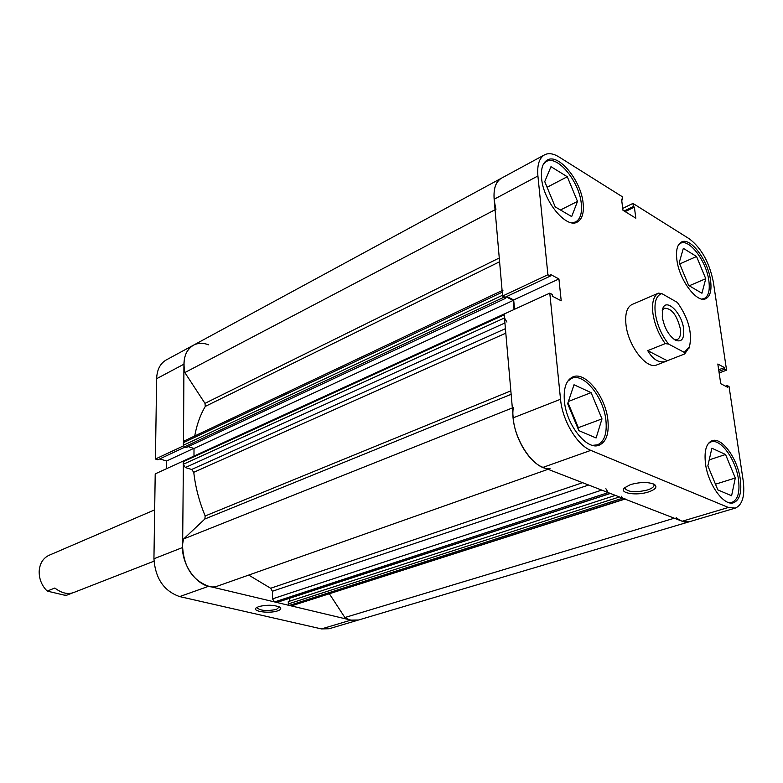 <?xml version="1.0" encoding="UTF-8"?>
<svg xmlns="http://www.w3.org/2000/svg" width="783" height="783" viewBox="0 0 783 783"><rect width="100%" height="100%" fill="white"/><g stroke="black" fill="none" stroke-linecap="round" stroke-linejoin="round"><path stroke-width="1.17" d="M543.48 164.029L546.289 161.552C557.3 154.564 579.41 181.578 581.289 203.668C582.219 213.162 580.311 219.26 575.554 221.971L571.972 222.803M678.636 244.658L680.584 243.249C689.343 238.433 706.383 261.209 708.83 280.568C710.103 290.287 708.546 296.297 704.142 298.577L701.793 299.037M708.341 443.481L710.925 441.925C720.37 438.04 735.834 459.327 738.457 479.411C740.052 492.164 737.87 499.828 731.909 502.402L728.846 502.627M567.724 381.223L571.707 378.326C583.912 372.542 603.859 397.558 605.944 420.637C607.119 433.645 604.28 441.72 597.419 444.861L592.496 445.341M648.686 491.89C636.736 496.001 618.922 493.261 624.178 488.034L630.481 484.599C640.416 481.907 648.393 481.839 654.412 484.403C657.573 486.889 655.665 489.385 648.686 491.89M625.157 487.153L624.922 488.396C628.22 492.223 635.767 492.732 647.551 489.952C652.033 488.435 654.206 486.752 654.05 484.892L653.551 483.953M710.533 280.255C708.018 260.406 690.557 237.034 681.582 241.967C677.295 244.257 675.729 250.247 676.894 259.927C679.243 279.962 696.958 303.51 705.747 298.724C710.25 296.385 711.845 290.229 710.533 280.255M583.129 203.286C581.192 180.638 558.524 152.92 547.248 160.084C542.678 162.805 540.799 168.844 541.582 178.191C543.275 201.104 566.275 228.969 577.267 222.059C582.131 219.289 584.089 213.025 583.129 203.286M607.921 420.334C605.758 396.658 585.312 370.985 572.813 376.917C566.207 380.088 563.398 388.104 564.386 400.984C566.256 424.846 586.947 450.754 599.201 445.175C606.228 441.955 609.135 433.674 607.921 420.334M740.278 479.147C737.576 458.564 721.73 436.718 712.05 440.702C706.237 443.276 704.054 450.939 705.503 463.693C708.008 484.432 724.069 506.513 733.583 502.735C739.69 500.102 741.922 492.243 740.278 479.147M666.157 361.257L667.302 360.738L647.717 350.637C653.149 359.886 659.296 363.42 666.157 361.257L656.829 364.898C646.758 369.968 628.093 345.89 625.979 324.612C624.903 313.817 626.929 307.112 632.057 304.489L641.58 300.398M719.146 372.943L726.585 370.173L713.323 281.929C709.398 262.452 701.431 248.103 689.412 238.884L632.948 203.414L622.73 208.405M560.53 399.271L549.783 293.145L504.144 314.042L513.198 417.838L560.53 399.271C562.36 420.461 577.12 445.204 590.813 450.372L543.04 467.363L682.169 521.253L728.366 507.472L590.813 450.372M621.692 200.233L622.612 199.782L622.221 196.68L559.003 156.962C553.385 153.497 548.56 152.783 544.518 154.838C539.213 158.019 537.001 165.066 537.911 175.979L494.142 199.254L502.578 296.033L547.914 274.745L537.911 175.979M676.218 517.632C680.985 521.488 685.331 522.868 689.236 521.781L682.169 521.253M543.04 467.363C529.23 462.518 514.685 438.539 513.198 417.838M514.539 309.285L513.687 299.938L506.787 296.473M549.783 293.145L552.26 294.437L552.446 296.238L561.205 300.799L558.925 278.954L550.204 274.275L550.38 276.066L505.064 297.276L502.578 296.033M494.142 199.254C493.407 188.546 495.766 181.568 501.228 178.309C493.965 183.124 492.213 193.44 495.952 209.276M726.585 370.173L724.725 369.175L724.49 367.589L717.825 364.026L720.742 383.699L727.427 387.174L727.182 385.559L729.042 386.528L743.155 480.429C745.093 495.786 742.48 505.006 735.296 508.098L329.124 628.739L321.47 628.915L350.941 620.116L208.718 586.252L179.65 596.587L321.47 628.915M622.612 199.782L621.555 199.127L622.955 210.255L635.825 218.203L634.387 207.152L633.349 206.506L632.948 203.414M550.38 276.066L547.914 274.745M728.366 507.472L735.296 508.098M578.04 428.663L578.353 427.675L567.988 402.687M625.167 211.625L634.387 207.152M624.129 210.979L633.349 206.506M513.687 299.938L558.925 278.954M718.677 369.762L724.49 367.589M718.911 371.348L724.725 369.175M725.508 386.176L727.182 385.559M601.99 418.885L596.098 437.981L578.852 430.621L567.655 403.666L574.008 384.766L591.096 392.635L601.99 418.885L578.353 427.675M591.096 392.635L568.389 401.464M725.547 454.502L735.296 478.002L731.596 495.766L717.835 489.894L707.852 465.836L711.884 448.209L725.547 454.502L709.222 459.856M735.296 478.002L715.476 484.207M696.557 256.511L705.757 278.719L701.94 293.253L688.629 285.423L679.223 262.716L683.334 248.358L696.557 256.511L679.732 263.94M705.757 278.719L689.226 285.775M577.511 201.397L571.678 216.588L555.225 206.908L544.743 181.636L550.978 166.681L567.284 176.743L577.511 201.397L560.462 209.991M567.284 176.743L547.082 187.284M153.977 561.186L73.338 592.662C67.514 594.581 61.338 593.034 54.83 588.023L47.195 591.087C41.714 585.576 39.042 578.94 39.17 571.189C39.767 563.564 42.957 558.308 48.761 555.421L154.672 509.86M72.349 593.005L66.604 595.246L64.108 595.09L47.195 591.087M683.618 328.782C684.459 338.647 681.778 342.474 675.592 340.282C668.839 335.829 664.395 328.077 662.271 317.046L662.692 308.845C665.922 297.334 681.856 312.75 683.618 328.782M674.065 339.352L677.354 339.46C680.026 338.119 681.034 334.605 680.358 328.899C677.001 315.226 671.736 308.326 664.532 308.199L662.261 310.587M655.293 313.21C657.113 324.847 661.547 335.134 668.594 344.07L665.227 343.629C658.679 334.478 654.568 324.368 652.905 313.298C651.72 302.541 653.58 295.817 658.483 293.126L661.811 293.596C656.281 295.436 654.108 301.974 655.293 313.21M641.443 300.457L658.483 293.126M689.304 347.221L684.714 353.936L684.293 352.389L689.5 346.615C692.466 332.804 688.423 318.084 677.364 302.444L661.811 293.596M667.302 360.738L684.714 353.936M647.717 350.637L665.227 343.629M684.293 352.389L668.594 344.07M258.772 606.551C267.6 604.574 274.725 604.858 280.148 607.422C281.479 608.685 280.588 609.849 277.476 610.916C269.342 613.774 251.969 611.425 256.061 607.97L258.772 606.551M256.932 607.334L256.883 607.696C260.162 610.73 266.7 611.308 276.477 609.409L279.355 606.913M183.349 445.928L155.425 459.034L156.639 378.698C156.972 369.733 160.172 363.488 166.231 359.955L193.401 345.225C187.352 348.748 184.201 355.071 183.927 364.193L183.496 445.977M183.388 461.089L182.625 547.513C184.162 567.558 192.863 580.477 208.718 586.252M350.941 620.116L358.575 619.989C354.2 621.232 349.629 620.41 344.882 617.523L329.457 593.915M208.699 344.833C203.051 342.729 197.952 342.866 193.401 345.225C185.317 350.324 182.468 359.446 184.857 372.581L204.96 403.353L499.26 257.989M155.425 459.034L157.882 459.787L185.013 447.083M179.65 596.587C163.892 591.028 155.318 578.422 153.938 558.759L155.21 473.881L183.242 461.04M159.752 458.907L166.583 460.991L166.495 468.714M193.734 448.395L166.583 460.991M511.152 394.309L204.843 519.012L205.175 515.968L510.849 390.864M499.593 261.757L205.283 406.406L204.96 403.353M505.818 333.157L193.763 472.296C195.427 487.055 199.225 501.619 205.175 515.968M205.283 406.406C200.282 414.912 196.758 424.768 194.722 435.984M248.72 575.074L270.644 588.258L582.611 482.69M502.98 290.16L502.246 292.176L183.369 442.689L184.328 440.898L502.099 290.571M502.725 296.111L503.723 297.315L184.416 446.887L183.349 445.282L502.51 295.26L502.246 292.176M503.723 297.315L505.671 298.284L505.554 297.041M506.043 296.816L513.227 300.418L514.049 309.51M504.927 322.968L185.356 467.539L183.212 464.319L183.232 461.696L504.213 314.825L504.487 317.957L506.934 322.067M513.305 407.561C509.312 432.735 532.518 470.955 550.009 468.606M605.895 488.729L608.195 492.605L274.579 601.931L272.533 598.858L272.406 591.243L270.644 588.258M277.329 602.186L610.192 493.378L608.195 492.605M621.487 496.275L622.622 498.194L625.284 498.996M624.961 499.094L291.335 605.925L624.57 498.947M622.622 498.194L289.328 605.445L291.335 605.925M289.328 605.445L288.33 603.928L619.412 496.951M615.369 495.385L288.271 601.608L288.33 603.928M289.319 598.378L289.387 601.246M276.614 602.421L274.579 601.931M204.843 519.012L183.711 538.91C177.193 560.325 197.404 590.098 215.844 586.692L548.041 469.301M193.763 472.296L191.659 469.457L505.426 328.664M185.356 467.539L191.659 469.457M183.232 461.696L183.731 460.776L504.604 313.787M188.194 446.633L194.008 448.483L193.978 456.078M184.416 446.887L186.344 447.504L505.671 298.284M183.349 445.282L183.369 442.689M512.336 407.953L183.711 538.91M674.3 518.209L344.882 617.523M495.052 209.746L184.857 372.581M513.227 300.418L194.008 448.483M183.927 364.193L156.639 378.698M153.938 558.759L182.625 547.513M588.65 485.029L272.406 591.243M272.533 598.858L601.736 490.099M183.212 464.319L504.487 317.957M575.554 221.971L573.665 222.91M704.142 298.577L702.733 299.165M731.909 502.402L730.148 502.931M597.419 444.861L594.963 445.742M544.518 154.838L193.401 345.225M571.707 378.326L569.29 379.295M710.925 441.925L709.192 442.503M680.584 243.249L679.184 243.875M546.289 161.552L544.41 162.561M674.926 339.92L675.592 340.282M689.5 346.615L688.923 348.406M662.477 309.579L662.692 308.845M610.397 493.456L277.006 602.401"/></g></svg>
